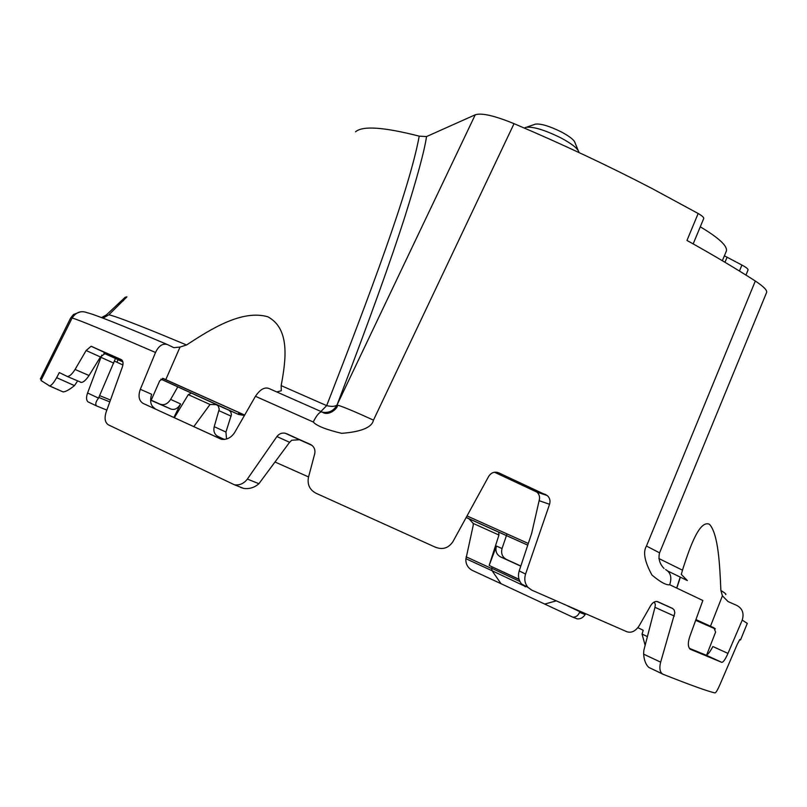 <?xml version="1.0" encoding="UTF-8"?>
<svg xmlns="http://www.w3.org/2000/svg" width="807" height="807" viewBox="0 0 807 807"><rect width="100%" height="100%" fill="white"/><g stroke="black" fill="none" stroke-linecap="round" stroke-linejoin="round"><path stroke-width="1.21" d="M355.564 131.803C362.535 125.63 383.759 127.072 419.226 136.151L426.53 136.575L475.262 114.776C481.577 112.708 494.499 115.673 514.039 123.663C561.854 143.928 607.893 165.566 652.137 188.576L698.166 213.492C702.211 215.852 704.057 217.547 703.694 218.576L693.173 243.906M700.274 226.807C719.037 238.015 727.732 246.125 726.34 251.148L722.336 260.711M724.383 255.809L741.915 265.039C746.283 267.389 748.321 269.054 748.028 270.022L745.95 275.076M524.449 128.101L525.488 127.415C532.418 126.215 544.17 129.685 560.764 137.815C572.052 143.888 578.115 148.73 578.942 152.321L578.952 152.523M739.585 639.689L740.503 639.991L739.767 639.568L737.174 644.511L720.015 684.447C717.645 689.874 715.991 692.699 715.032 692.92C708.132 691.468 690.822 685.254 663.112 674.279L662.224 673.784C659.763 671.595 659.238 667.722 660.661 662.164L674.823 612.806L674.228 610.102L672.624 608.468L657.967 601.78C655.425 600.852 653.034 602.072 650.795 605.421L639.275 625.607C635.533 631.256 631.346 633.283 626.706 631.669L531.732 590.119L527.929 587.335C524.822 583.562 524.036 579.144 525.569 574.07L549.547 504.294C550.576 500.794 549.839 497.909 547.338 495.619L498.787 472.852C494.62 471.349 491.281 472.498 488.739 476.281L452.989 541.547C448.551 548.155 442.66 550.031 435.326 547.176L316.213 493.339C309.817 490.02 307.205 484.755 308.405 477.552L314.75 453.645C315.476 449.388 313.963 446.291 310.231 444.324L285.234 433.228C281.895 432.613 279.121 433.722 276.902 436.557L247.366 479.076C243.936 483.544 239.639 485.461 234.484 484.815L108.501 424.906C104.991 422.646 104.194 418.379 106.131 412.095L122.412 366.862C123.542 363.14 123.128 360.699 121.171 359.539L91.1 346.284L86.127 350.51L75.071 369.465C72.105 374.135 69.523 376.466 67.304 376.476L59.315 372.582L56.641 377.666C53.696 382.911 51.325 385.655 49.54 385.887L40.965 380.47L72.116 318.008C76.11 312.097 81.194 310.352 87.378 312.783C94.157 314.276 120.717 324.807 167.059 344.397M573.454 617.416L577.187 618.878C580.354 619.181 583.017 617.748 585.156 614.561L585.62 613.814M466.153 517.539L469.815 519.194M215.661 404.226L218.304 406.052L219.232 409.189L214.218 426.671C213.24 430.978 214.369 434.186 217.597 436.274L220.583 437.687M101.813 355.07L87.58 392.989C86.097 397.256 86.238 400.211 88.003 401.866L89.476 402.562M41.47 379.451L40.35 378.957L70.623 318.059L73.437 314.518L80.216 311.926M118.074 359.609L116.954 362.242M151.121 400.403L170.913 409.048L151.202 400.201M160.573 404.297C164.356 405.467 167.715 403.843 170.65 399.415L177.792 386.835M506.998 533.911L506.443 535.566M506.433 535.586L502.045 548.538C500.834 553.451 502.307 557.082 506.453 559.443L500.663 556.961C496.497 554.591 495.084 550.959 496.456 546.077L489.183 565.425L498.948 535.041L498.726 532.186L497.354 531.531L527.748 545.149L466.204 517.448L527.758 545.139M520.828 566.01L506.453 559.443M695.927 619.594L710.483 626.232L722.416 595.828L728.065 601.588L736.609 605.331C742.39 608.317 744.266 613.239 742.238 620.099L727.964 653.408C725.332 659.349 723.264 662.325 721.761 662.345L706.004 655.102C707.547 655.113 709.837 652.258 712.863 646.528L727.964 653.408M766.519 292.689L659.571 552.845L646.447 546.046C642.796 552.008 644.642 561.682 651.975 575.068C660.439 582.16 666.35 585.388 669.699 584.732L702.847 600.489L689.662 636.894C687.756 642.856 687.927 646.962 690.146 649.201L721.761 662.345M646.447 546.046L755.322 281.018C763.866 286.687 767.598 290.581 766.529 292.689L766.489 292.77M698.166 213.492L686.969 240.446C712.369 254.558 735.157 268.075 755.322 281.018M514.039 123.663L373.47 420.154C371.936 427.407 361.344 431.806 341.684 433.339C326.099 429.627 316.616 425.844 313.257 422.011C316.808 414.909 319.774 411.57 322.124 412.004C329.064 417.078 339.001 407 337.296 405.094C342.218 406.345 354.273 411.358 373.47 420.154M322.124 412.004L268.943 388.49C264.565 386.866 260.066 389.458 255.446 396.298L234.686 432.451C231.256 437.717 226.787 439.986 221.289 439.27L143.121 403.409C138.905 400.766 137.977 396.066 140.327 389.297L155.519 352.477C158.787 345.689 162.822 343.076 167.614 344.629L173.838 347.666L180.042 347.05L165.788 379.653L163.266 378.503L159.715 380.793L150.647 401.472M645.146 645.338L642.049 634.03L647.406 636.622M642.049 634.03L643.229 630.287L637.873 627.664M695.664 620.331L715.284 628.925M221.501 439.311L143.121 403.409M140.327 389.297L151.625 394.27C149.588 401.099 150.677 405.83 154.883 408.463M102.106 317.807L104.416 317.363L108.874 314.791L126.931 296.875L125.196 297.238L106.383 314.932L101.5 317.585M49.166 385.796L63.097 391.92C65.589 391.809 69.382 389.71 74.486 385.625L77.664 380.884M722.416 595.828L720.873 590.472C719.814 565.071 718.331 534.063 709.514 524.328C699.891 519.647 690.499 545.391 683.226 567.775L681.279 574.392L687.372 580.576L667.924 571.104M680.382 577.146L676.811 588.091M710.483 626.232L713.913 627.775L715.607 632.103L706.629 655.062M654.386 601.921L655.324 604.604L654.971 607.318L643.815 650.452L643.623 654.154L660.661 662.164M276.74 391.93L281.31 390.759L281.169 385.615L326.674 405.628C370.201 293.758 409.23 190.149 419.226 136.151M281.169 385.615C286.001 359.74 290.238 328.772 267.793 316.768C242.07 309.434 211.252 328.792 186.558 344.972L180.042 347.05M494.509 472.236L536.998 492.139L547.207 495.528M549.557 504.294L539.126 500.683C540.115 497.294 539.399 494.449 536.998 492.139M539.126 500.683L531.672 533.346L519.194 570.912C517.751 575.916 518.568 580.304 521.645 584.056L525.418 586.81M240.678 487.458L243.714 488.417C249.424 489.163 254.487 487.589 258.916 483.706L289.592 442.297L291.771 440.229L299.458 439.754L301.435 440.491L286.636 433.702M244.128 415.413L238.529 414.475L240.738 413.497L239.719 413.063L237.661 414.082L160.896 379.098M308.567 476.937L275.207 462.088M226.545 438.998L225.93 432.048L231.427 414.687L230.782 411.923L228.805 410.138L237.661 414.082M523.198 585.468L492.088 570.741L501.016 583.693L472.065 570.277C467.868 567.846 465.79 564.214 465.841 559.392L473.184 525.488L473.255 523.461L468.928 518.73L498.645 532.116M585.156 614.561L579.557 612.321C578.105 615.711 575.835 617.315 572.738 617.143L501.016 583.693M544.614 604.11L556.144 600.892M426.53 136.575C424.532 150.495 417.199 177.58 404.539 217.819C390.83 260.409 371.18 315.426 337.023 405.023L475.262 114.765M160.875 379.119L193.902 394.25L191.38 393.14L188.283 394.643L174.453 417.572M106.847 410.107L96.537 405.911C95.085 404.267 95.751 401.674 98.535 398.133L115.472 358.479L122.876 361.818M191.602 393.211L216.801 404.67L210.022 404.489L193.862 426.56M91.564 346.395L105.868 352.941L100.441 356.976L89.042 375.517C85.976 380.097 83.373 382.397 81.235 382.407L80.468 382.215M105.868 352.941L100.391 350.531M104.123 353.123L122.795 361.637L103.992 353.194M122.039 360.225L101.985 351.065L121.575 359.831M244.662 415.07L165.788 379.653M173.949 417.34L180.597 403.944C177.913 408.513 174.685 410.218 170.913 409.048M320.934 411.469L326.674 405.628C331.586 406.789 335.036 406.587 337.023 405.023C333.856 410.702 329.095 413.113 322.729 412.246M665.614 569.56C670.698 572.516 672.06 577.57 669.699 584.732M111.87 356.18L106.938 353.94M715.083 628.653L700.93 622.207L714.82 628.391M519.012 579.244L492.048 566.807L519.093 579.507M489.183 565.425L492.048 566.807L491.614 568.532L466.133 556.82M500.663 556.961L520.777 566.151M465.871 558.676L492.088 570.741L491.614 568.532M579.951 611.333L579.557 612.321M706.004 655.102L689.38 648.344M534.93 124.217C540.196 123.289 549.022 125.872 561.42 131.965C569.873 136.524 574.423 140.176 575.078 142.93L578.135 150.344M663.112 674.279L648.919 667.48C645.913 664.867 644.147 660.429 643.623 654.154M742.238 620.099L747.292 623.387L740.503 639.991M255.446 396.298L313.257 422.011M72.116 318.008C78.4 319.703 106.201 331.193 155.519 352.477M720.873 590.472C724.948 592.963 726.542 594.335 725.654 594.577M658.855 558.525L682.47 570.176M108.874 314.791C114.725 316.062 131.945 322.528 160.553 334.189L186.558 344.972M496.971 472.277L498.787 472.852M276.902 436.557L289.592 442.297M247.366 479.076L258.916 483.706M467.031 515.935L528.303 543.474M739.444 271.041L741.915 265.039M473.255 523.461L498.948 535.041M114.352 361.062L122.926 364.966M99.019 397.538L109.792 401.886M188.283 394.643L210.022 404.489M545.794 494.56L535.444 491.15M100.441 356.976L86.127 350.51M75.071 369.465L89.042 375.517M113.716 363.1L101.198 357.451M103.932 353.234L115.572 358.459M224.235 439.432L218.445 436.748M214.218 426.671L225.93 432.048M122.825 361.607C98.908 350.541 98.726 350.167 122.281 360.497M162.53 378.352L244.642 415.101M299.579 439.795L311.714 445.252M216.801 404.67L214.006 403.419M216.599 404.66L228.805 410.138M170.65 399.415L180.597 403.944M110.468 400.02L100.048 395.783M87.58 392.989L98.535 398.133M125.196 297.238L123.461 300.688M74.486 385.625L56.641 377.666M519.194 570.912L525.559 574.059M657.11 601.508L672.624 608.468M695.876 619.746C699.175 621.35 699.134 621.44 695.775 620.028M470.209 519.315L468.928 518.73M496.456 546.077L502.045 548.538M519.92 581.524L491.665 568.229M567.825 606.027L579.809 611.676M674.359 616.074L654.971 607.318M727.026 257.362L724.989 262.285M231.145 416.18L219 410.702M676.669 588.021L680.21 577.066M285.234 433.228L299.458 439.754M243.714 488.417L234.504 484.815M498.676 532.146L469.281 518.901M572.738 617.143L577.187 618.878M122.886 361.869L115.472 358.479M244.491 415.373L237.803 414.122M67.304 376.476L81.235 382.397M103.881 353.254L115.492 358.469M217.587 436.305L224.326 439.422M96.537 405.901L88.003 401.866M63.097 391.92L49.53 385.897M191.451 393.16L216.306 404.468M664.06 568.511C659.622 563.841 658.119 558.615 659.561 552.845M521.655 584.046L527.929 587.335M534.365 124.51L526.789 127.113M656.918 601.477L672.836 608.619M648.919 667.48L662.224 673.784M105.414 352.83L91.12 346.284M228.976 410.249L217.012 404.872"/></g></svg>
